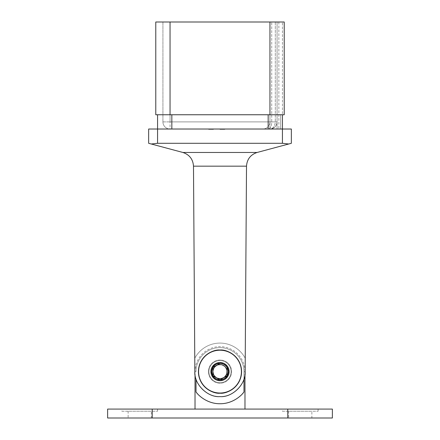 <?xml version="1.0" encoding="UTF-8"?>
<svg xmlns="http://www.w3.org/2000/svg" width="440" height="440" viewBox="0 0 440 440"><rect width="100%" height="100%" fill="white"/><g stroke="black" fill="none" stroke-linecap="round" stroke-linejoin="round"><path stroke-width="0.33" stroke-dasharray="2.2 1.65" d="M288.739 143.996L257.087 152.477L182.913 152.477L151.261 143.996L157.57 143.297L282.43 143.297L288.739 143.996L291.352 143.297L291.352 129.025L282.43 129.025L282.43 114.758L171.837 114.758L268.163 114.758L268.163 129.025L170.055 129.025L282.43 129.025L282.43 114.758L282.43 129.025L268.163 129.025A7.134 3.57 90 0 0 271.728 121.891L275.297 121.891L275.297 22L271.728 22L277.079 22L155.782 22L155.782 114.758L170.055 114.758L170.055 22L170.055 121.891L170.055 22M211.624 129.382L208.626 129.382L213.466 129.382L209.715 129.382L209.715 129.025L213.466 129.025L208.626 129.025L209.715 129.025L209.715 129.382L213.466 129.382L213.466 129.025L208.505 129.025L213.466 129.025L208.505 129.025L213.466 129.025L213.466 129.382L212.064 129.382L212.064 129.025L212.064 129.382L209.11 129.382L209.11 129.025L209.11 129.382L208.626 129.382L208.626 129.025L208.626 129.382L212.861 129.382L212.861 129.025L212.861 129.382L211.624 129.382L211.624 129.025M221.089 129.382L224.84 129.382L220 129.382L220 129.025L224.84 129.025L219.94 129.025L223.509 129.025L219.94 129.025L223.509 129.025L220 129.025L223.509 129.025L220 129.025L223.509 129.025L220 129.025L223.086 129.025L220 129.025L220 129.382L224.719 129.382L224.719 129.025L224.719 129.382L224.235 129.382L224.235 129.025L224.235 129.382L222.783 129.382L222.783 129.025L222.783 129.382L222.299 129.382L222.299 129.025L222.299 129.382L220 129.382L220 129.025L220 129.382L224.84 129.382L224.84 129.025L224.84 129.382L220 129.382L220 129.025L220 129.382L220 129.025L220 129.382L220.594 129.382L220.594 129.025L220.594 129.382L219.94 129.382L219.94 129.025L219.94 129.382L221.716 129.382L221.716 129.025L223.086 129.025L220.363 129.025L223.086 129.025L220.363 129.025L221.716 129.025L221.716 129.382L222.865 129.382L222.865 129.025L222.849 129.382L223.509 129.382L223.509 129.025L223.509 129.382L222.833 129.382L222.833 129.025L222.827 129.382L221.634 129.382L221.634 129.025L221.634 129.382L220.363 129.382L220.363 129.025L220.363 129.382L221.089 129.382L221.089 129.025M210.199 129.025L212.251 129.025L210.199 129.025L210.199 129.382L210.199 129.025L210.199 129.382L210.199 129.025L210.199 129.382L212.251 129.382L210.199 129.382L210.199 129.025M246.51 166.166L245.146 371.613A25.146 25.146 0 0 1 220 396.594L220 396.594A25.146 25.146 0 0 0 245.146 371.613C246.174 384.01 232.392 397.7 220 396.594L220 396.594C207.609 397.7 193.826 384.01 194.854 371.613L193.49 166.166L246.51 166.166C247.005 159.264 250.531 154.698 257.087 152.477M269.946 114.758L284.218 114.758L282.43 114.758L284.218 114.758L284.218 22L284.218 114.758L284.218 22L269.946 22L277.079 22L275.297 22L275.297 121.891L271.728 121.891L271.728 22L271.728 121.891L269.946 121.891L269.946 22L269.946 121.891L170.055 121.891L269.946 121.891L269.946 22L269.946 114.758L170.055 114.758M157.57 114.758L171.837 114.758L157.57 114.758L157.57 129.025L282.43 129.025L280.649 129.025L282.43 129.025L282.43 143.297M157.57 143.297L157.57 129.025L148.649 129.025L148.649 143.297L151.261 143.996M277.079 129.025L280.649 129.025L277.079 129.025L277.079 22L282.43 22L277.079 22L277.079 129.025M280.649 114.758L282.43 114.758L280.649 114.758L282.43 114.758L280.649 114.758L280.649 129.025L280.649 114.758M268.163 114.758L282.43 114.758L282.43 22L284.218 22L282.43 22L282.43 114.758M277.079 22L277.079 121.891L277.079 22M162.921 22L162.921 121.891L162.921 22M245.146 371.613L245.234 358.292A28.54 28.54 0 0 0 194.766 358.292L194.854 371.613A25.146 25.146 0 0 0 220 396.594A25.146 25.146 0 0 1 194.854 371.613M220 380.54C215.782 381.046 212.812 378.076 211.079 371.624C212.812 365.167 215.782 362.197 220 362.703C224.219 362.197 227.189 365.167 228.921 371.624C227.189 378.076 224.219 381.046 220 380.54M245.234 358.292A28.54 28.54 0 0 0 194.766 358.292M208.94 371.624A11.061 11.061 0 0 0 220 382.679A11.061 11.061 0 0 0 231.061 371.624A11.061 11.061 0 0 0 220 360.564A11.061 11.061 0 0 0 208.94 371.624M211.079 371.624A8.921 8.921 0 0 0 224.461 379.346A8.921 8.921 0 0 0 224.461 363.897A8.921 8.921 0 0 0 211.079 371.624M182.913 152.477C189.47 154.698 192.995 159.264 193.49 166.166M220.891 129.382L220.891 129.025M222.761 129.382L222.057 129.382L223.086 129.382L222.761 129.025M222.057 129.382L222.057 129.025L222.057 129.382M223.333 129.382L221.87 129.382L223.086 129.382L223.086 129.025L223.086 129.382L221.727 129.382L221.733 129.025L221.727 129.382L220.363 129.382L223.086 129.382L223.086 129.025L223.086 129.382L220 129.382L223.448 129.382L223.448 129.025L223.448 129.382L222.849 129.382L223.333 129.382L223.333 129.025M224.84 129.382L224.84 129.025L224.84 129.382M222.783 129.382L222.783 129.025M222.679 129.382L223.509 129.382L223.509 129.025L223.509 129.382L222.679 129.382L222.679 129.025M221.87 129.382L220 129.382L220 129.025L220 129.382L221.87 129.382L221.87 129.025L221.87 129.382M219.94 129.382L223.509 129.382L220 129.382L220 129.025L220 129.382L223.086 129.382L220 129.382L220 129.025L220 129.382L220.594 129.382L219.94 129.382L219.94 129.025M222.827 129.382L220 129.382L223.448 129.382L223.448 129.025L223.448 129.382L223.448 129.025L223.448 129.382L222.827 129.382L223.509 129.382L223.509 129.025L223.509 129.382L220 129.382L220 129.025L220 129.382L223.448 129.382L223.448 129.025L223.448 129.382L222.827 129.382L222.827 129.025M221.733 129.382L221.733 129.025L221.727 129.382M222.811 129.382L222.811 129.025M221.716 129.382L221.716 129.025M223.086 129.382L220 129.382L223.086 129.382L223.086 129.025M220.363 129.382L220.363 129.025M220 129.382L220 129.025L220 129.382M222.409 129.382L222.409 129.025L222.409 129.382M222.173 129.382L222.173 129.025L222.173 129.382M223.509 129.382L223.509 129.025M213.345 129.382L213.345 129.025L213.345 129.382L212.861 129.382L212.861 129.025L212.861 129.382L213.345 129.382L213.345 129.025L213.345 129.382L213.345 129.025L213.345 129.382L208.626 129.382L208.626 129.025L208.626 129.382L208.626 129.025L208.626 129.382L210.579 129.382L210.579 129.025L210.579 129.382L212.025 129.382L212.025 129.025L212.025 129.382L212.982 129.382L212.982 129.025L210.986 129.025L212.982 129.025L212.982 129.382L211.893 129.382L211.893 129.025L211.893 129.382L211.893 129.025L211.893 129.382L213.466 129.382L209.11 129.382L209.11 129.025L209.11 129.382L208.626 129.382L208.626 129.025L208.626 129.382L212.861 129.382L212.861 129.025L212.861 129.382L213.345 129.382M211.712 129.382L211.712 129.025M210.172 129.382L210.172 129.025L210.188 129.382L208.505 129.382L208.505 129.025L208.505 129.382L209.836 129.382L209.836 129.025L209.836 129.382L208.989 129.382L208.989 129.025L210.986 129.025L208.989 129.025L208.989 129.382L210.188 129.382M211.228 129.382L211.228 129.025M212.064 129.382L208.505 129.382L210.986 129.382L210.986 129.025L210.986 129.382L213.466 129.382L213.466 129.025L213.466 129.382L212.064 129.382L212.064 129.025M210.683 129.382L210.683 129.025L210.683 129.382M212.982 129.382L212.982 129.025L212.982 129.382L210.986 129.382L210.986 129.025L210.986 129.382L212.982 129.382M211.893 129.382L211.893 129.025L211.893 129.382M209.11 129.382L209.11 129.025L209.11 129.382M208.626 129.382L208.626 129.025L208.626 129.382L208.626 129.025L208.626 129.382L209.715 129.382L209.715 129.025L209.715 129.382L208.626 129.382M210.579 129.382L210.579 129.025M212.025 129.382L212.025 129.025M213.466 129.382L213.466 129.025L213.466 129.382M212.251 129.382L212.251 129.025M209.798 129.382L210.986 129.382L208.989 129.382L209.798 129.382L209.798 129.025M269.946 22L269.946 121.891A7.134 7.134 0 0 1 262.812 129.025A7.134 7.134 0 0 0 269.946 121.891L269.946 129.025A7.134 7.134 0 0 0 277.079 121.891A7.134 7.134 0 0 1 269.946 129.025C273.174 128.574 274.956 126.198 275.297 121.891L277.079 121.891C276.628 126.198 274.247 128.574 269.946 129.025C273.174 128.574 274.956 126.198 275.297 121.891L277.079 121.891A7.134 7.134 0 0 1 269.946 129.025C274.247 128.574 276.628 126.198 277.079 121.891L271.728 121.891A7.134 3.57 -90 0 1 268.163 129.025M162.921 121.891A7.134 7.134 0 0 0 170.055 129.025A7.134 7.134 0 0 1 162.921 121.891L170.055 121.891L162.921 121.891A7.134 7.134 0 0 0 170.055 129.025L170.055 121.891L170.055 129.025M231.061 371.624A11.061 11.061 0 0 1 214.473 381.2A11.061 11.061 0 0 1 214.473 362.043A11.061 11.061 0 0 1 231.061 371.624M151.327 418L128.133 418L151.327 418L151.327 411.224L128.133 411.224L151.327 411.224M311.867 418L288.673 418L311.867 418L311.867 411.224L288.673 411.224L311.867 411.224M244.976 409.079L195.024 409.079L244.976 409.079M196.014 379.011L196.014 391.963C198.919 396.165 208.01 403.898 219.962 403.728C231.99 403.915 241.054 396.193 243.986 391.963L243.986 371.624L244.976 371.624L244.976 374.413M195.024 374.413L195.024 371.624L196.014 371.624L195.024 371.624A24.976 24.976 0 0 1 220 346.649A24.976 24.976 0 0 1 244.976 371.624L243.986 371.624A23.986 23.986 0 0 0 220 347.639A23.986 23.986 0 0 0 196.014 371.624A23.986 23.986 0 0 1 220 347.639A23.986 23.986 0 0 1 243.986 371.624L243.986 379.011M107.624 409.079L332.376 409.079M107.624 418L332.376 418M121.891 409.079L157.57 409.079L121.891 409.079L121.891 411.224L157.57 411.224L121.891 411.224M282.43 409.079L318.109 409.079L282.43 409.079L282.43 411.224L318.109 411.224L282.43 411.224M197.423 393.652A30.327 30.327 0 0 0 242.566 393.663M208.406 371.624A11.594 11.594 0 0 0 225.797 381.661A11.594 11.594 0 0 0 225.797 361.581A11.594 11.594 0 0 0 208.406 371.624A11.594 11.594 0 0 1 220 360.025A11.594 11.594 0 0 1 231.594 371.624A11.594 11.594 0 0 1 220 383.218A11.594 11.594 0 0 1 208.406 371.624M196.014 391.963A30.327 30.327 0 0 0 243.986 391.963M209.297 353.084A21.406 21.406 0 0 0 209.297 390.159A21.406 21.406 0 0 0 241.406 371.624A21.406 21.406 0 0 0 209.297 353.084M215.743 364.249A8.514 8.514 0 0 0 215.743 378.994A8.514 8.514 0 0 0 228.514 371.624A8.514 8.514 0 0 0 215.743 364.249A8.514 8.514 0 0 0 215.743 378.994A8.514 8.514 0 0 0 228.514 371.624A8.514 8.514 0 0 0 215.743 364.249M216.596 365.723A6.809 6.809 0 0 0 216.596 377.52A6.809 6.809 0 0 0 226.809 371.624A6.809 6.809 0 0 0 216.596 365.723M212.867 375.447L213.12 375.887M227.134 367.796L226.881 367.356M171.837 129.025L171.837 114.758M278.867 22L278.867 129.025L278.867 22M221.342 129.382L221.342 129.025M221.755 129.382L221.76 129.025M221.452 129.382L221.452 129.025M221.623 129.382L221.623 129.025L221.623 129.382M221.249 129.382L221.249 129.025L221.249 129.382M210.37 129.382L210.37 129.025M210.986 129.382L210.986 129.025M269.946 121.891L277.079 121.891A7.134 7.134 0 0 1 269.946 129.025L269.946 121.891A7.134 7.134 0 0 1 262.812 129.025M152.218 418L152.218 409.079M287.782 418L287.782 409.079M270.54 129.003L272.679 128.486L270.54 129.003M128.133 411.224L128.133 418M288.673 411.224L288.673 418M318.109 411.224L318.109 409.079M157.57 411.224L157.57 409.079"/><path stroke-width="0.66" d="M282.43 114.758L282.43 129.025L157.57 129.025L157.57 143.297L151.261 143.996L148.649 143.297L148.649 129.025L157.57 129.025L157.57 114.758M282.43 129.025L291.352 129.025L291.352 143.297L288.739 143.996L282.43 143.297L282.43 129.025M157.57 143.297L282.43 143.297M284.218 114.758L269.946 114.758L269.946 22L284.218 22L284.218 114.758M170.055 114.758L155.782 114.758L155.782 22L170.055 22L170.055 114.758L269.946 114.758M170.055 22L269.946 22M151.261 143.996L182.913 152.477C189.47 154.698 192.995 159.264 193.49 166.166L194.854 371.613C193.826 384.01 207.609 397.7 220 396.594L220 396.594C232.392 397.7 246.174 384.01 245.146 371.613L246.51 166.166C247.005 159.264 250.531 154.698 257.087 152.477L288.739 143.996M245.146 371.613L245.234 358.292M220 393.206C226.314 394.075 241.291 387.596 241.582 371.624C241.291 355.647 226.314 349.173 220 350.036C213.686 349.173 198.71 355.647 198.418 371.624C198.71 387.596 213.686 394.075 220 393.206M194.766 358.292L194.854 371.613M241.582 371.624A21.582 21.582 0 0 1 209.209 390.313A21.582 21.582 0 0 1 209.209 352.93A21.582 21.582 0 0 1 241.582 371.624M244.976 374.413L244.976 409.079M243.986 379.011L243.986 391.963C241.054 396.193 231.99 403.915 219.962 403.728C208.01 403.898 198.919 396.165 196.014 391.963L196.014 379.011M152.218 409.079L107.624 409.079L107.624 418L152.218 418L152.218 409.079L332.376 409.079L332.376 418L152.218 418M196.014 391.963A30.327 30.327 0 0 0 197.423 393.652M242.566 393.663A30.327 30.327 0 0 0 243.986 391.963M212.867 375.447L212.867 367.505L212.867 375.743L220 379.863L227.134 375.743L227.134 367.505A8.239 8.239 0 0 0 212.867 367.505L220 363.385L212.867 367.505A8.239 8.239 0 0 0 220 379.863A8.239 8.239 0 0 0 227.134 367.505L226.881 367.356M215.457 363.748A9.092 9.092 0 0 0 215.457 379.495A9.092 9.092 0 0 0 229.091 371.624A9.092 9.092 0 0 0 215.457 363.748M209.297 353.084A21.406 21.406 0 0 0 209.297 390.159A21.406 21.406 0 0 0 241.406 371.624A21.406 21.406 0 0 0 209.297 353.084M227.134 367.796L227.134 375.743L220 379.863L213.12 375.887M216.469 365.502A7.062 7.062 0 0 1 227.062 371.624A7.062 7.062 0 0 1 216.469 377.74A7.062 7.062 0 0 1 216.469 365.502M171.837 114.758L171.837 129.025M268.163 129.025L268.163 114.758M182.913 152.477L257.087 152.477M246.51 166.166L193.49 166.166M287.782 418L287.782 409.079M195.024 374.413L195.024 409.079"/></g></svg>
